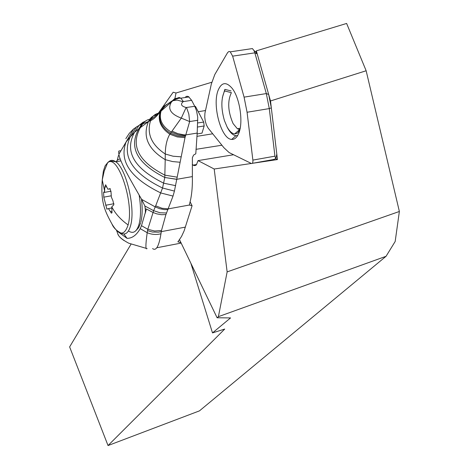 <?xml version="1.0" encoding="UTF-8"?>
<svg xmlns="http://www.w3.org/2000/svg" width="469" height="469" viewBox="0 0 469 469"><rect width="100%" height="100%" fill="white"/><g stroke="black" fill="none" stroke-linecap="round" stroke-linejoin="round"><path stroke-width="0.7" d="M386.057 256.297L218.407 316.657L217.106 317.765L230.56 317.923L212.498 332.908L224.721 329.056L108.034 445.55L199.448 410.873L386.057 256.297L395.174 241.488L399.371 211.478L366.148 70.76L346.626 23.45L256.367 50.851L255.675 51.977M217.106 317.765L179.504 239.636M190.865 263.25L212.498 332.908M131.027 244.191L69.629 346.908L108.034 445.55M218.407 316.657L227.137 271.891L214.192 169.016L198.041 160.609L196.423 164.754L195.784 165.323L194.09 165.621L192.255 164.513M158.37 113.187L173.178 92.217L176.01 93.009L174.691 99.651M176.01 93.009L211.754 82.268M275.713 158.768L277.449 159.571L270.502 100.964L256.367 50.851M277.449 159.571L252.48 163.3M251.355 163.464L214.192 169.016M227.137 271.891L399.371 211.478M366.148 70.76L270.502 100.964M233.451 154.758L198.041 160.609M221.913 145.226L195.978 149.33M212.721 133.794L196.88 136.356M205.481 110.543L198.246 111.71M111.112 195.831L103.801 197.156L106.879 209.098L108.456 208.599L111.335 213.078L112.015 212.563L111.769 206.852L113.832 204.801L112.953 200.767L111.335 197.015L111.077 192.542L109.969 188.644M103.801 197.156L103.585 192.554L104.628 191.159L102.248 179.914L103.373 171.068L102.406 178.853M106.451 186.809L104.798 187.102L104.628 191.159M104.798 187.102L105.654 184.78L107.87 189.253L110.098 188.62M190.121 201.805L192.079 205.756L184.1 230.918L181.562 236.399L177.939 241.857L180.94 242.631M152.572 248.576C156.113 251.267 158.909 246.336 160.961 233.785L161.488 230.514L165.909 214.579L173.026 196.077L174.427 191.088L184.991 137.663L189.652 121.565L181.292 118.118C170.745 114.16 167.421 108.867 171.32 102.248L172.381 100.776L171.449 101.281L165.575 105.378L160.128 111.681C156.91 116.277 153.715 119.267 150.555 120.65L139.111 125.334L144.569 121.5M143.303 122.028L139.111 125.334M153.427 117.619L151.03 118.968L147.565 119.871L145.12 121.307L143.074 123.312L140.518 127.339C130.259 145.648 138.396 161.588 164.918 175.16L177.03 177.141M162.796 107.237L160.427 111.857C158.176 120.228 161.506 127.357 170.405 133.249L177.657 135.899L185.226 136.602M161.113 110.268L163.2 106.803M162.561 107.524L160.128 111.681L160.427 111.857L163.177 106.826L166.911 104.276M185.443 135.688L178.22 134.82L171.244 132.123C162.057 126.331 158.674 119.314 161.084 111.065L173.125 100.507C176.315 98.795 178.888 98.021 180.852 98.179L183.443 101.574L191.633 100.325L194.764 106.311L186.123 107.524C181.257 106.17 180.248 104.241 183.103 101.75L177.176 100.085L172.381 100.776L174.55 98.783L177.505 98.068L174.849 99.575M191.633 100.325L188.503 96.608L187.002 96.245L185.636 96.837M157.045 114.641C153.011 115.485 150.15 117.778 148.462 121.535L150.954 119.531C154.201 116.74 152.132 119.278 160.134 111.669C157.572 120.515 160.803 128.019 169.819 134.198L181.292 118.118L186.123 107.524M172.012 131.132L177.728 133.601L183.742 134.849L185.642 134.949L197.191 133.079L197.713 117.115L196.523 110.784L194.764 106.311M167.99 209.608L164.408 209.614L159.753 208.723L155.221 206.905L155.679 205.838L162.04 208.277L168.353 208.857L189.558 205L189.535 204.027C191.651 196.523 192.595 187.377 192.366 176.59L192.384 157.648L193.621 155.022L195.79 153.809L197.191 133.079M159.161 113.023C155.292 113.779 152.56 115.937 150.971 119.501L150.555 120.65C146.58 133.741 151.481 144.857 165.246 154.002C165.416 145.707 166.941 139.105 169.819 134.198L177.223 136.913L184.991 137.663M146.152 120.603L141.667 124.267L138.812 128.787L148.415 121.641C142.465 136.585 148.069 149.253 165.217 159.642L165.246 154.002L173.038 156.206L180.981 156.828M125.839 138.666L129.309 133.331L133.559 128.981L139.029 125.37L134.503 132.346L138.812 128.787C128.465 147.307 137.124 163.546 164.789 177.493L165.217 159.642L172.563 161.559L179.985 162.245M192.366 176.59L176.596 179.334L164.789 177.493L176.608 179.258M164.777 177.599L162.538 188.01L155.679 205.838M189.558 205L192.079 205.756M118.979 150.936L118.628 151.669L118.909 154.278C119.577 161.248 131.584 181.99 141.638 199.372L155.221 206.905L153.644 210.675L144.868 206.002L141.638 199.372M123.88 233.99L127.023 238.34C132.123 238.399 136.52 235.162 140.213 228.638L141.491 225.677L146.381 208.981L145.343 213.084L145.607 211.413L144.868 206.002M119.062 154.952L118.387 155.737L117.314 160.134M141.491 225.677L147.805 229.306L153.644 210.675L160.093 212.774L166.53 212.979M140.213 228.638L147.196 232.712L147.53 230.654L152.361 232.026L158.411 232.178L185.425 227.107M161.488 230.514L154.606 231L147.805 229.306L147.53 230.654M160.961 233.785C156.294 234.946 151.704 234.588 147.196 232.712C145.519 244.894 145.49 250.165 147.108 248.517M146.211 248.359L128.752 243.212C121.811 239.483 118.106 236.188 117.643 233.322L117.713 233.521M127.023 238.34L118.235 231.938M133.559 128.981L126.091 141.972C118.903 161.131 130.482 178.132 160.832 192.976L173.026 196.077M194.87 106.516L195.479 106.422L194.817 106.404M197.812 122.919L203.693 122.098L195.479 106.422M200.615 133.36L201.998 133.137L204.162 125.968L203.693 122.098M197.109 133.929L201.998 133.137M204.162 125.968L197.654 127.011M231.029 90.904L224.868 89.38L224.639 90.963L231.399 92.651C227.348 101.251 227.916 111.563 233.099 123.593L237.39 128.776L239.882 129.614M238.1 130.921L239.155 131.443M226.978 126.706L227.623 127.984C230.238 132.762 232.999 135.336 235.919 135.705L237.689 135.506M224.868 89.38L222.365 97.652M224.639 90.963L224.504 91.191C221.016 98.748 220.993 108.556 224.44 120.621L227.043 126.829C229.435 131.214 231.973 133.583 234.652 133.935L237.332 133.255L239.595 130.763M247.069 112.255L252.873 160.099C253.031 162.602 252.545 163.734 251.407 163.493L229.112 152.56L223.906 147.706L208.183 128.154L206.395 124.924L205.264 121.102L204.742 116.986L204.918 113.222L211.326 84.062L214.808 74.53L227.664 52.505L229.042 51.432L230.261 51.842L232.642 56.145L244.079 97.142L247.069 112.255L269.288 108.591L274.934 156.159L275.836 158.68L273.409 159.542L252.322 163.329M238.698 133.436C243.558 122.62 239.835 97.54 231.926 88.084C226.169 81.571 221.591 82.257 218.191 90.148C211.924 105.074 221.268 139.399 231.704 139.393C234.6 139.592 236.933 137.605 238.698 133.436M255.881 52.153L257.229 53.906L268.673 94.468L271.322 107.858L276.804 154.149L275.836 158.68M271.322 107.858L269.288 108.591L266.316 93.571L244.079 97.142M257.229 53.906L254.837 52.845L266.316 93.571L268.673 94.468M232.642 56.145L254.837 52.845L253.911 50.464L252.416 48.577L249.959 48.94M238.428 130.634L239.372 131.121M203.411 110.877L205.486 110.52M128.101 224.927C134.492 203.27 117.789 153.24 107.641 162.708L104.206 171.162L102.248 179.908C100.554 202.59 104.839 210.909 111.991 224.076C119.05 235.784 124.42 236.065 128.101 224.927C120.797 219.756 115.351 213.729 111.769 206.852M111.997 211.437L110.403 211.73M113.944 203.728L105.642 205.252M111.118 191.194L103.989 192.478M121.031 233.128C125.381 235.432 128.582 232.882 130.634 225.478C135.652 208.353 126.243 168.312 115.732 161.782C111.417 160.785 108.72 161.09 107.641 162.708L105.138 165.827L103.373 171.068M109.377 188.819L110.174 188.679M120.979 160.873L115.732 161.782C112.765 159.671 110.221 159.888 108.099 162.432M104.499 191.633L104.581 192.372M128.975 231.276C133.571 233.978 136.96 231.504 139.146 223.86C140.987 216.256 140.976 206.6 139.117 194.911M115.849 161.869L117.883 159.7L120.246 158.885M177.939 241.576L178.126 241.957M156.804 247.761L181.157 243.083M177.505 98.068L179.094 97.47L180.841 98.168M183.103 101.75L183.443 101.574M197.854 120.263L189.652 121.565L188.831 114.119L186.562 107.577M136.456 126.823L130.177 137.059L134.503 132.346C124.221 151.546 133.993 168.506 163.822 183.221L175.652 185.654M119.103 150.942L120.586 150.772M145.396 208.154L145.343 213.084M146.381 208.981L152.929 212.422L156.582 213.811L161.318 214.696L165.909 214.579M118.868 154.266L126.091 141.972L130.177 137.059C121.512 156.241 132.299 173.225 162.538 188.01L174.427 191.088M274.934 156.159L252.873 160.099M196.605 164.519L193.04 165.152M111.874 212.979L111.253 213.096M111.622 208.013L108.609 208.57M107.284 209.022L106.756 209.121M110.315 188.814L109.236 189.007M120.627 232.882C116.294 230.549 113.416 227.617 111.991 224.076M140.641 222.886L138.683 227.606L136.028 230.514M140.841 222.148C142.342 216.027 142.558 208.342 141.486 199.102M180.852 98.179L189.019 96.942M189.499 204.818L189.711 205.246M119.232 153.486L118.774 153.562M145.619 210.259L145.613 211.185M124.156 240.638C120.592 238.205 118.551 236.089 118.047 234.283M116.605 230.56L117.637 233.322M237.39 128.776L240.157 128.307M224.504 91.191L224.85 89.485M239.612 129.602L234.652 133.935M252.416 48.577L230.261 51.842M256.883 53.015L253.911 50.464M238.569 130.517L239.712 130.318M235.919 135.705L231.704 139.393"/></g></svg>
